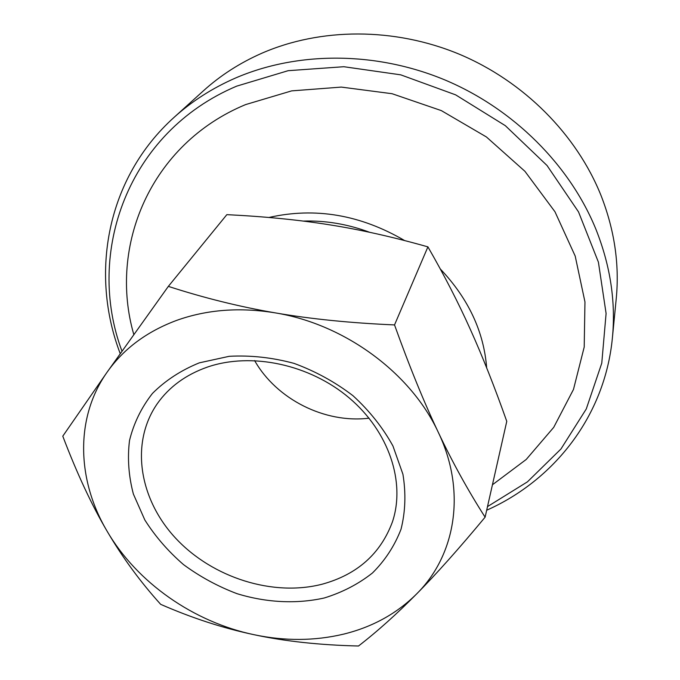 <?xml version="1.0" encoding="UTF-8"?>
<svg xmlns="http://www.w3.org/2000/svg" width="680" height="680" viewBox="0 0 680 680"><rect width="100%" height="100%" fill="white"/><g stroke="black" fill="none" stroke-linecap="round" stroke-linejoin="round"><path stroke-width="1.02" d="M612.383 338.011L616.233 298.69C619.573 264.426 614.516 230.07 601.069 195.602C576.708 134.725 524.034 81.379 459.162 54.154C394.171 27.191 320.518 27.667 261.894 53.21C239.878 62.917 220.371 75.454 203.388 90.84L174.089 117.351C191.862 101.26 212.356 88.136 235.56 78.004C297.364 51.34 375.572 51.111 444.796 79.9C513.893 108.953 570.12 165.571 596.113 229.746C610.462 266.067 615.885 302.158 612.383 338.011C604.869 416.253 553.928 480.335 486.685 510.229M487.5 506.6L527.417 481.865L560.949 449.004L586.27 408.977L601.766 363.171L606.092 313.471L598.409 262.166L578.519 211.905L547.026 165.495L505.325 125.672L455.634 94.852L400.741 74.843L343.842 66.716L288.15 70.686L236.674 86.147C127.33 132.311 85.314 253.249 121.975 351.169M120.224 353.634C89.701 273.844 106.394 178.262 174.089 117.351M133.807 334.534C108.29 246.466 150.22 144.151 245.582 104.601L291.626 90.882L341.284 87.091L392.079 93.712L441.337 110.61L486.404 136.952L524.926 171.309L554.965 211.752L575.195 256.071L584.962 301.928L584.205 347.063L573.478 389.445L553.715 427.363L526.218 459.467L492.43 484.781M486.667 367.837C483.829 331.543 468.367 298.588 440.283 268.957M404.668 240.584C360.459 214.719 315.205 207.018 268.906 217.481M303.178 221.076C325.601 220.388 347.769 224.128 369.682 232.314M168.343 286.374L107.245 371.986L62.781 436.169C76.916 473.339 91.698 505.019 107.117 531.225C137.062 582.641 193.579 622.056 254.107 634.721C284.869 641.172 314.67 640.985 343.527 634.151C372.359 627.079 396.712 613.683 416.585 593.971C455.651 555.245 466.65 491.487 438.353 432.446C424.099 402.433 409.488 366.596 394.527 324.921C350.489 323.017 310.718 318.997 275.221 312.868C239.785 307.079 206.958 309.578 176.749 320.348C146.897 331.483 123.726 348.695 107.245 371.986C74.783 417.732 76.797 480.139 107.117 531.225C122.553 557.558 140.403 581.927 160.684 604.341C191.905 618.018 223.049 628.15 254.107 634.721C285.09 641.342 319.889 645.099 358.513 646C377.383 631.397 396.738 614.048 416.585 593.971C436.313 574.048 459.153 548.446 485.112 517.174C468.223 490.841 452.633 462.604 438.353 432.446C411.162 373.32 344.904 324.19 275.221 312.868C239.641 306.765 204.017 297.942 168.343 286.374L226.848 214.65C264.809 216.529 299.081 219.921 329.681 224.833C360.264 229.644 393.006 236.988 427.916 246.865C444.329 275.4 458.49 302.957 470.398 329.536C482.4 356.133 494.53 386.733 506.77 421.345L485.112 517.174M322.346 584.154C273.088 596.913 212.891 577.873 176.094 538.679C139.281 499.579 129.829 443.096 157.344 403.614C169.201 386.861 185.869 374.688 207.349 367.106C251.26 351.934 309.655 364.284 349.384 398.072C389.155 431.842 405.679 482.494 392.402 521.951C380.579 553.792 357.229 574.524 322.346 584.154M254.609 360.561C276.53 399.287 324.887 423.631 369.053 418.183M324.3 597.975C296.421 604.214 266.169 602.633 236.929 593.649C217.77 586.381 199.971 576.708 183.523 564.612C168.181 551.336 155.286 536.461 144.831 519.979L133.374 494.037C128.631 476.051 127.338 458.218 129.506 440.538C133.714 423.317 141.363 407.609 152.456 393.423C165.401 380.486 181.024 370.286 199.333 362.839L229.211 356.311C250.554 355.138 272.127 357.484 293.947 363.35C315.325 371.186 335.01 381.973 352.997 395.717C369.495 410.839 382.815 427.601 392.947 445.987L402.925 474.249C406.053 493.365 405.425 511.692 401.03 529.218C394.604 545.861 385.075 560.456 372.445 573.002C358.343 584.103 342.295 592.424 324.3 597.975M427.916 246.865L394.527 324.921"/></g></svg>

